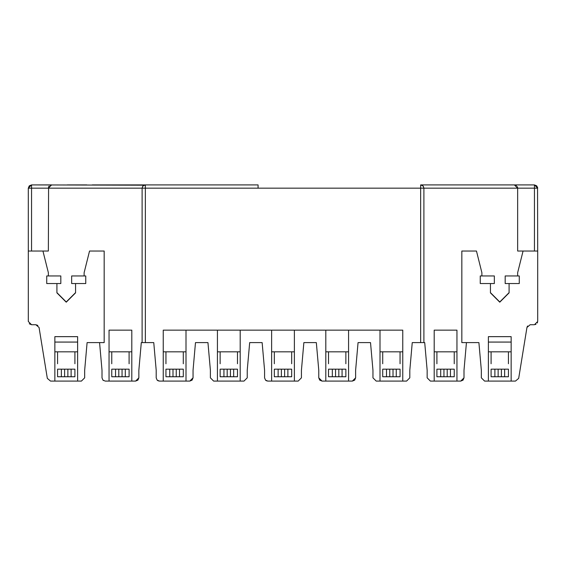 <?xml version="1.0" encoding="UTF-8"?>
<svg xmlns="http://www.w3.org/2000/svg" width="566" height="566" viewBox="0 0 566 566"><rect width="100%" height="100%" fill="white"/><g stroke="black" fill="none" stroke-linecap="round" stroke-linejoin="round"><path stroke-width="0.85" d="M380.005 330.148L380.005 381.088L402.766 381.088L402.766 351.826L380.005 351.826M99.566 342.607L102.007 370.249L102.007 377.833L102.955 380.133L105.255 381.088L109.047 381.088L109.047 351.826L131.807 351.826L131.807 381.088L131.807 330.148L109.047 330.148L109.047 381.088L135.607 381.088L137.906 380.133L138.854 377.833L138.854 370.249L141.295 342.607L142.108 342.607L142.108 288.264M423.318 186.313L423.899 188.167L423.899 342.607L424.712 342.607L427.153 370.249L427.153 377.833L430.401 381.088L434.193 381.088L434.193 351.826L456.953 351.826L456.953 381.088L456.953 330.148L434.193 330.148L434.193 381.088L460.752 381.088L463.045 380.133L464 377.833L460.752 381.088M511.148 351.826L488.387 351.826L488.387 381.088L511.148 381.088L511.148 342.069L488.387 342.069L488.387 351.826M77.62 351.826L54.86 351.826L54.86 381.088L77.62 381.088L77.62 342.069L54.86 342.069L54.86 351.826M186.002 351.826L163.241 351.826L163.241 381.088L186.002 381.088L186.002 330.148M240.189 351.826L217.429 351.826L217.429 381.088L240.189 381.088L240.189 351.826M294.384 351.826L271.623 351.826L271.623 381.088L294.384 381.088L294.384 351.826M348.571 351.826L325.811 351.826L325.811 381.088L348.571 381.088L348.571 351.826M517.536 187.325L517.649 188.167L514.395 184.912L420.644 184.912L423.064 185.988L423.899 188.167L517.649 188.167L517.649 251.028L537.7 251.028L537.544 187.162M423.899 188.167L420.651 188.167L420.651 184.912L421.557 185.047M144.061 185.188L31.555 184.912L31.555 188.167L28.307 188.167L29.255 185.867L31.555 184.912L28.3 188.167L28.307 251.028L48.358 251.028L48.584 186.971M423.899 342.607L412.246 342.607L409.812 370.249L409.812 377.833L406.558 381.088L402.766 381.088L402.766 330.148L163.241 330.148L163.241 381.088L159.449 381.088L157.15 380.133L156.195 377.833L156.195 370.249L153.761 342.607L142.108 342.607L142.108 188.167L142.689 186.313M50.126 185.273L51.605 184.912L48.358 188.167L142.108 188.167L142.943 185.988L145.356 184.912L145.356 188.167L258.075 188.167L258.075 184.912L145.356 184.912M517.473 187.105L517.253 186.603M516.447 185.641L514.395 184.912L532.281 184.912M517.649 188.167L534.446 188.167L534.446 184.912L514.395 184.912L532.74 184.912M534.446 184.912L536.745 185.867L537.7 188.167L534.446 184.912M48.754 186.61L49.086 186.108M534.446 251.028L534.446 188.167L537.7 188.167M466.441 342.607L464 370.249L464 377.833M84.122 275.953L84.122 272.706L89.541 251.028L104.172 251.028L104.172 342.607L87.1 342.607L84.667 370.249L84.667 377.833L81.412 381.088L77.62 381.088L77.62 336.65L54.86 336.65L54.86 381.088L50.537 381.088L47.325 378.357L39.054 327.459L35.842 324.728L37.865 325.429M217.429 330.148L217.429 381.088L213.637 381.088L210.389 377.833L210.389 370.249L207.948 342.607L195.482 342.607L193.048 370.249L193.048 377.833L192.093 380.133L189.794 381.088L186.002 381.088M271.623 330.148L271.623 381.088L267.831 381.088L265.532 380.133L264.577 377.833L264.577 370.249L262.136 342.607L249.677 342.607L247.236 370.249L247.236 377.833L243.988 381.088L240.189 381.088L240.189 330.148M325.811 330.148L325.811 381.088L322.019 381.088L319.719 380.133L318.771 377.833L318.771 370.249L316.33 342.607L303.864 342.607L301.43 370.249L301.43 377.833L298.176 381.088L294.384 381.088L294.384 330.148M380.005 381.088L376.213 381.088L372.959 377.833L372.959 370.249L370.518 342.607L358.059 342.607L355.618 370.249L355.618 377.833L354.67 380.133L352.37 381.088L348.571 381.088L348.571 330.148M537.7 251.028L537.7 321.474L534.446 324.728L530.158 324.728L526.953 327.459L518.682 378.357L515.47 381.088L511.148 381.088L511.148 336.65L488.387 336.65L488.387 381.088L484.595 381.088L481.341 377.833L481.341 370.249L478.9 342.607L461.835 342.607L461.835 251.028L476.466 251.028L481.885 272.706L481.885 275.953M537.7 273.619L537.7 321.474L537.7 273.619M35.842 324.728L31.555 324.728L28.307 321.474L28.307 251.028M535.493 324.551L535.945 324.36M537.332 322.974L537.53 322.521M518.682 378.357L526.953 327.459L527.583 325.995M42.365 347.814L47.325 378.357M92.251 184.912L258.075 184.912M517.649 275.953L517.649 272.706L523.069 251.028M42.938 251.028L48.358 272.706L48.358 275.953M509.089 283.545L509.089 292.863L499.764 302.18L490.446 292.863L490.446 283.545M490.446 292.863L499.764 302.18L509.089 292.863M75.561 283.545L75.561 292.863L66.236 302.18L56.918 292.863L56.918 283.545M81.412 381.088L84.667 377.833M56.918 292.863L66.236 302.18L75.561 292.863M51.605 184.912L33.267 184.912M481.341 377.833L484.595 381.088M352.37 381.088L355.618 377.833M318.771 377.833L322.019 381.088M265.518 380.119L265.985 380.515M266.494 380.798L267.831 381.088M189.794 381.088L193.048 377.833M157.136 380.119L157.603 380.515M158.112 380.798L159.449 381.088M135.607 381.088L138.854 377.833M102.948 380.119L103.415 380.515M151.943 184.912L99.383 184.912M86.831 184.912L67.297 184.912M237.479 363.747L237.479 351.826M220.139 351.826L220.139 363.747M291.674 363.747L291.674 351.826M274.333 351.826L274.333 363.747M345.861 363.747L345.861 351.826M328.521 351.826L328.521 363.747M400.056 363.747L400.056 351.826M382.715 351.826L382.715 363.747M183.292 363.747L183.292 351.826M165.951 351.826L165.951 363.747M220.139 376.751L220.139 369.166L237.479 369.166L237.479 376.751L220.139 376.751M274.333 376.751L274.333 369.166L291.674 369.166L291.674 376.751L274.333 376.751M328.521 376.751L328.521 369.166L345.861 369.166L345.861 376.751L328.521 376.751M382.715 376.751L382.715 369.166L400.056 369.166L400.056 376.751L382.715 376.751M165.951 376.751L165.951 369.166L183.292 369.166L183.292 376.751L165.951 376.751M494.344 283.545L480.258 283.545L480.258 275.953L494.344 275.953L494.344 283.545M519.277 283.545L505.183 283.545L505.183 275.953L519.277 275.953L519.277 283.545M60.817 283.545L46.73 283.545L46.73 275.953L60.817 275.953L60.817 283.545M85.749 283.545L71.656 283.545L71.656 275.953L85.749 275.953L85.749 283.545M75.561 292.643L66.236 301.968L56.918 292.643L66.236 301.968L75.561 292.643M490.446 292.643L499.764 301.968L509.089 292.643L499.764 301.968L490.446 292.643M129.098 363.747L129.098 351.826M111.757 351.826L111.757 363.747M454.243 363.747L454.243 351.826M436.902 351.826L436.902 363.747M233.687 376.751L233.687 369.166M230.44 376.751L230.44 369.166M227.185 376.751L227.185 369.166M223.938 376.751L223.938 369.166M287.882 376.751L287.882 369.166M284.627 376.751L284.627 369.166M281.38 376.751L281.38 369.166M278.125 376.751L278.125 369.166M342.069 376.751L342.069 369.166M338.822 376.751L338.822 369.166M335.567 376.751L335.567 369.166M332.32 376.751L332.32 369.166M396.264 376.751L396.264 369.166M393.009 376.751L393.009 369.166M389.762 376.751L389.762 369.166M386.507 376.751L386.507 369.166M179.5 376.751L179.5 369.166M176.245 376.751L176.245 369.166M172.998 376.751L172.998 369.166M169.743 376.751L169.743 369.166M508.438 363.747L508.438 351.826M491.097 351.826L491.097 363.747M74.91 363.747L74.91 351.826M57.569 351.826L57.569 363.747M111.757 376.751L111.757 369.166L129.098 369.166L129.098 376.751L111.757 376.751M436.902 376.751L436.902 369.166L454.243 369.166L454.243 376.751L436.902 376.751M491.097 376.751L491.097 369.166L508.438 369.166L508.438 376.751L491.097 376.751M57.569 376.751L57.569 369.166L74.91 369.166L74.91 376.751L57.569 376.751M125.305 376.751L125.305 369.166M122.058 376.751L122.058 369.166M118.803 376.751L118.803 369.166M115.556 376.751L115.556 369.166M450.451 376.751L450.451 369.166M447.204 376.751L447.204 369.166M443.949 376.751L443.949 369.166M440.702 376.751L440.702 369.166M504.646 376.751L504.646 369.166M501.391 376.751L501.391 369.166M498.144 376.751L498.144 369.166M494.889 376.751L494.889 369.166M71.118 376.751L71.118 369.166M67.863 376.751L67.863 369.166M64.616 376.751L64.616 369.166M61.361 376.751L61.361 369.166M31.555 251.028L31.555 188.167L48.358 188.167M258.075 188.167L420.651 188.167L420.651 342.607M142.108 188.167L145.356 188.167L145.356 342.607M530.561 188.167L532.281 188.167M28.307 188.167L28.307 189.15M29.255 323.773L31.555 324.728"/></g></svg>
